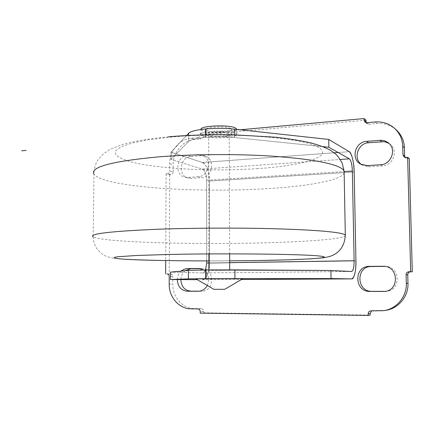 <?xml version="1.0" encoding="UTF-8"?>
<svg xmlns="http://www.w3.org/2000/svg" width="434" height="434" viewBox="0 0 434 434"><rect width="100%" height="100%" fill="white"/><g stroke="black" fill="none" stroke-linecap="round" stroke-linejoin="round"><path stroke-width="0.33" stroke-dasharray="2.17 1.63" d="M206.655 180.229L344.2 171.549L206.655 180.229C206.405 174.208 204.973 170.497 202.358 169.086L340.272 159.473L202.358 169.086L170.953 159.37L170.98 152.209L202.358 162.479C206.687 164.898 209.058 171.083 209.459 181.021L354.171 171.967L209.459 181.021L209.557 263.14C209.183 273.143 206.801 278.671 202.423 279.724L202.39 279.724C206.036 280.407 209.866 271.337 209.557 263.14L355.934 260.921L209.557 263.14L209.459 181.021C209.741 173.085 205.944 163.01 202.358 162.479L334.099 152.795L202.358 162.479L170.98 152.209L186.549 135.506L170.98 152.209L170.953 159.37L188.616 141.451L188.627 135.397L188.616 141.451L170.953 159.37L202.358 169.086C204.973 170.497 206.4 174.208 206.655 180.229L206.72 260.915L206.655 180.229M338.135 152.497L349.234 151.683L338.135 152.497M202.39 272.932L351.54 271.505L202.445 272.932C203.649 272.877 204.669 271.89 205.504 269.964C204.566 271.999 203.53 272.986 202.39 272.932L170.529 272.129L202.39 272.932M208.873 262.955L229.689 262.641L208.873 262.955M167.101 273.935L170.638 274.006C171.962 274.179 172.683 275.02 172.808 276.523L169.222 276.474M170.578 274.006L167.432 273.984M197.877 308.916L201.273 308.672C202.683 308.845 203.459 309.719 203.6 311.303L200.22 311.574M201.273 308.672L194.405 308.596C182.643 308.704 172.493 296.964 172.781 284.053L172.808 276.523M203.524 136.195C203.383 137.719 202.624 138.62 201.246 138.891L197.92 137.594C199.314 137.318 200.079 136.412 200.22 134.871L203.524 136.195L203.524 134.73L200.22 133.395L200.22 134.871M173.171 172.076C173.03 173.578 172.293 174.457 170.953 174.696L167.399 173.736C168.75 173.492 169.493 172.607 169.634 171.088L173.171 172.076L173.193 164.757C173.009 152.242 183.029 140.247 194.524 139.477L201.246 138.891M197.92 137.594L191.155 138.186C179.573 138.972 169.482 151.086 169.667 163.71L169.634 171.088M371.656 310.885L372.925 310.587L370.94 310.874M405.931 157.417L407.564 158.681L405.671 158.122L404.976 157.325M407.564 158.681L409.251 158.562M366.876 122.692L368.857 124.265L367.018 123.728L366.236 122.676M368.857 124.265L377.01 123.554C384.296 123.023 390.665 125.084 396.112 129.733M167.399 173.736L166.097 173.822L169.656 174.783L170.953 174.696M200.22 313.12L203.606 312.833L203.6 311.303M385.669 310.364L372.925 310.587M203.606 312.833L370.213 315.089M166.097 173.822L165.717 260.59M240.295 129.766L200.22 133.395M177.316 279.561C177.49 276.138 178.754 273.317 181.103 271.109M203.595 269.986C208.597 274.006 209.828 279.171 207.284 285.491M198.403 176.676L187.488 177.392L184.586 177.099C174.001 174.772 176.6 155.697 187.526 155.394L198.409 154.542L202.049 155.009C212.302 157.933 209.177 176.562 198.403 176.676L201.739 177.625C212.432 177.517 215.53 159.061 205.347 156.153L201.734 155.692L190.927 156.528C180.077 156.82 177.511 175.727 188.02 178.038L190.9 178.331L201.739 177.625M366.025 120.18L203.524 134.73M169.656 174.783L169.265 274.022M361.701 164.67L362.694 165.305L369.198 166.781L382.414 165.924C393.264 165.75 398.683 150.197 389.987 144.126L389.054 143.475M385.029 291.344L385.989 291.328C400.907 291.236 400.837 267.002 385.978 266.416L385.05 266.373M199.635 291.16L201.994 291.16C214.684 291.42 214.846 268.445 202.201 268.586L200.117 268.603M185.193 270.713C182.502 272.915 181.049 275.872 180.842 279.583M209.85 278.861L229.749 278.764L209.85 278.861M228.864 270.306L208.884 270.458L228.864 270.306M205.922 137.323L205.922 134.773L205.922 137.323C215.589 136.547 225.062 136.602 234.327 137.502L234.311 134.779L234.327 137.502C225.062 136.602 215.589 136.547 205.922 137.323L205.602 137.35C196.304 138.251 190.645 139.618 188.616 141.451C190.645 139.618 196.304 138.251 205.602 137.35L205.922 137.323M224.758 289.294L213.935 289.332M195.859 278.888L242.774 278.726M228.365 133.688C224.4 131.692 207.343 132.544 208.727 134.654L209.676 135.348C213.848 137.29 230.411 136.46 229.206 134.35L228.365 133.688M201.002 129.478L202.765 130.954C209.92 134.296 237.436 133.081 236.904 129.397M202.77 135.967L201.045 134.719C198.506 131.025 228.68 129.522 235.478 133.059L236.888 134.193C238.879 137.882 210.202 139.319 202.77 135.967M230.709 128.393C225.788 125.8 204.409 126.902 206.166 129.625L207.36 130.536C212.606 133.032 233.221 131.963 231.745 129.24L230.709 128.393M207.365 135.554L206.172 134.681C204.409 132.039 225.805 130.97 230.725 133.482L231.767 134.301C233.242 136.932 212.617 137.969 207.365 135.554M205.602 134.779L205.602 137.35L205.602 134.779M322.934 146.649L234.327 137.502L322.934 146.649M190.96 308.84L194.405 308.596M169.667 163.71L173.193 164.757M375.101 121.97L377.01 123.554M191.155 138.186L194.524 139.477M169.195 284.069L172.781 284.053M379.381 310.972L381.296 310.679M190.9 178.331L187.488 177.392M190.927 156.528L187.526 155.394M201.734 155.692L198.409 154.542M201.761 291.16L198.848 291.236M201.756 268.581L199.282 268.489M385.354 291.344L384.763 291.377M382.414 165.924L380.542 164.752M369.198 166.781L367.213 165.625M344.151 172.857C341.737 180.49 306.041 186.56 263.693 188.888C211.022 191.893 146.546 189.43 113.187 182.144C102.598 179.839 96.191 177.208 93.972 174.251L93.115 236.872C95.382 238.147 101.854 239.27 112.542 240.241C146.204 243.317 211.087 244.244 264.132 242.845C306.767 241.76 342.779 239.069 345.318 235.77M256.933 168.652C301.782 165.815 335.276 156.549 318.03 147.164C303.654 137.627 226.673 131.676 170.567 137.128L149.236 139.667L132.554 142.932L121.303 146.681L115.732 150.647L115.688 154.591C118.205 157.151 123.012 159.511 130.108 161.676C157.45 169.021 212.042 171.669 256.933 168.652M229.684 260.845L208.873 260.91M202.445 272.932L351.573 271.505M202.423 279.724L241.45 279.507M167.041 273.935L170.638 274.006M370.506 310.901L372.497 310.614M404.016 156.858L405.671 158.122M365.021 122.155L367.018 123.728M188.02 178.038L184.586 177.099M205.347 156.153L202.049 155.009M202.201 268.586L198.832 268.462M201.994 291.16L198.615 291.241M385.978 266.416L384.123 266.259M385.989 291.328L384.128 291.426M362.694 165.305L360.649 164.139M389.987 144.126L388.191 142.732M229.716 269.861L229.716 270.366M208.884 270.458L208.879 269.932M208.727 134.654L208.862 253.933M229.206 134.35L229.657 253.868M201.045 134.719L201.045 129.668M206.172 134.681L206.166 129.625M231.767 134.301L231.745 129.24M236.888 134.193L236.866 129.392M257.785 260.536C226.673 260.975 196.293 260.997 166.634 260.601L122.236 259.12L111.082 257.829L106.395 256.375C98.182 252.507 93.755 246.002 93.115 236.872M168.674 136.781C149.54 138.63 134.187 141.175 122.621 144.408L109.91 149.432L103.07 154.108L98.209 159.549C95.475 163.607 94.059 168.506 93.972 174.251"/><path stroke-width="0.65" d="M344.2 171.549L352.359 171.034C352.072 164.513 351.079 160.444 349.37 158.839L328.853 147.256L322.934 146.649L328.853 147.256L328.722 139.439L349.234 151.683C352.066 154.444 353.71 161.204 354.171 171.967L355.934 260.921C355.902 271.765 354.491 277.755 351.703 278.888L331.034 278.574L206.031 278.671L206.025 269.959L330.898 270.49L351.573 271.505C353.243 270.849 354.09 267.257 354.117 260.736L352.359 171.034C352.072 164.513 351.079 160.444 349.37 158.839L328.853 147.256L328.722 139.439L349.234 151.683C351.551 152.377 354.187 163.396 354.171 171.967L355.934 260.921C356.303 269.802 354.036 279.632 351.681 278.888L234.951 278.579L234.913 269.883L330.898 270.49L331.034 278.574L330.898 270.49L351.54 271.505C353.216 270.865 354.073 267.273 354.117 260.736L352.359 171.034L344.2 171.549M340.272 159.473L349.37 158.839L340.272 159.473M334.099 152.795L338.135 152.497L334.099 152.795M205.504 269.964L206.725 262.988L208.873 262.955L206.725 262.988L206.72 260.915L206.725 262.988L205.504 269.964M229.689 262.641L354.117 260.736L229.689 262.641M241.45 279.507L351.703 278.888M406.099 274.662L407.754 274.738C407.884 272.986 408.828 272.015 410.586 271.825L408.958 271.717C407.184 271.912 406.229 272.894 406.099 274.662L406.327 283.321C406.891 296.606 396.665 308.899 383.797 310.657L370.506 310.901C369.03 311.238 368.249 312.182 368.162 313.728L370.18 313.413L370.213 315.089L368.2 315.426L200.22 313.12L200.22 311.574C200.079 309.979 199.298 309.089 197.877 308.916L190.96 308.84C179.112 308.948 168.897 297.1 169.195 284.069L169.222 276.474C169.103 274.955 168.37 274.109 167.041 273.935L167.101 273.935M167.432 273.984L166.982 273.935M370.18 313.413L371.656 310.885M368.2 315.426L368.162 313.728M407.754 274.738L407.982 283.304C408.546 296.46 398.412 308.623 385.669 310.364L383.797 310.657M404.976 157.325L404.629 156.066L402.964 154.786L404.016 156.858L405.931 157.417L407.629 157.303L409.251 158.562L412.3 271.809L410.586 271.825M366.236 122.676L366.063 121.78L364.055 120.185L365.021 122.155L366.876 122.692L375.101 121.97C382.457 121.428 388.88 123.5 394.376 128.193L396.112 129.733C401.325 134.507 404.092 140.524 404.412 147.772L404.629 156.066M408.958 271.717L412.3 271.809M402.964 154.786L402.747 146.404C402.426 139.081 399.638 133.01 394.376 128.193M364.055 120.185L364.023 118.574L366.025 120.18L366.063 121.78M165.717 260.59L165.658 273.946M410.689 271.7L407.629 157.303M364.023 118.574L240.295 129.766M380.542 164.752L367.213 165.625L360.649 164.139C350.52 159.012 355.093 141.734 366.687 141.365L379.978 140.323C383.048 140.122 385.788 140.925 388.191 142.732C396.969 148.857 391.49 164.573 380.542 164.752M383.488 291.442L369.914 291.426C354.133 291.963 353.639 265.971 369.377 266.378L384.123 266.259C399.117 266.845 399.182 291.328 384.128 291.426L384.763 291.377M207.284 285.491C205.277 289.093 202.39 291.013 198.615 291.241L187.304 291.236C181.049 290.476 177.718 286.586 177.316 279.561M181.103 271.109L184.032 269.259L186.859 268.613L198.832 268.462L203.595 269.986M389.054 143.475L386.135 142.168L383.477 141.717L368.678 142.753C357.773 143.106 352.766 158.887 361.701 164.67M385.05 266.373L371.368 266.536C355.771 266.134 356.265 291.865 371.911 291.333L385.029 291.344M180.842 279.583C181.249 286.543 184.553 290.4 190.77 291.149L199.635 291.16M200.117 268.603L190.797 268.717L185.193 270.713M205.922 134.773L205.917 128.92C215.573 128.101 225.034 128.166 234.289 129.11L328.722 139.439L234.289 129.11L234.311 134.779L234.289 129.11C225.029 128.166 215.573 128.106 205.917 128.92L205.922 134.773M213.935 289.332L224.752 289.299L242.807 278.709L195.859 278.888L213.935 289.332M236.904 129.397L235.45 127.954C228.87 124.401 199.521 125.741 201.002 129.478M205.597 128.947L205.602 134.779L205.597 128.947L205.917 128.92L205.597 128.947C196.309 129.896 190.651 131.339 188.633 133.276C190.672 131.339 196.325 129.896 205.597 128.947M188.627 135.397L188.633 133.276L188.627 135.397M205.694 269.964L205.705 278.677L188.416 278.867L188.427 270.398L205.694 269.964L205.705 278.677L206.031 278.671L206.025 269.959L234.913 269.883L234.951 278.579L188.416 278.867L170.502 279.518L170.529 272.129L188.427 270.398L205.694 269.964M197.248 279.691L170.502 279.518L170.529 272.129L188.427 270.398L188.416 278.867L170.502 279.518L197.248 279.691M186.549 135.506L188.633 133.276L186.549 135.506M26.176 150.403L21.7 150.804M406.327 283.321L407.982 283.304M402.747 146.404L404.412 147.772M198.848 291.236L198.376 291.247M190.77 291.149L187.304 291.236M190.797 268.717L187.342 268.592M199.282 268.489L198.381 268.456M371.911 291.333L369.914 291.426M371.368 266.536L369.377 266.378M384.768 266.373L382.902 266.21M368.678 142.753L366.687 141.365M381.844 141.734L379.978 140.323M93.972 174.251C89.827 167.101 111.538 161.291 159.094 156.82C192.647 154.168 235.299 153.858 270.241 156.023C306.154 158.513 329.265 162.278 339.589 167.307C342.182 168.625 343.695 169.949 344.124 171.278L344.151 172.857M345.318 235.77L345.307 235.087C344.889 234.512 343.375 233.948 340.771 233.378C330.42 231.224 307.131 229.646 270.897 228.637C235.64 227.769 192.571 227.991 158.708 229.206C110.735 231.241 88.872 233.796 93.115 236.872M208.873 260.91C169.211 260.905 131.48 260.091 118.26 258.702L114.484 258.089C113.605 257.655 114.717 257.21 117.804 256.76L136.781 255.463L170.123 254.443C227.085 253.179 305.254 254.167 319.684 256.044C337.044 257.883 302.981 259.836 257.606 260.53L229.684 260.845M208.862 253.933L208.879 269.932M229.657 253.868L229.716 269.861M168.674 136.781C188.785 135.115 210.034 134.431 232.423 134.741L275.134 137.171C289.614 138.82 301.728 140.773 311.476 143.041C320.254 145.569 326.813 148.124 331.147 150.717L335.661 154.108C336.784 154.797 338.965 157.786 342.209 163.076L344.124 171.278L345.307 235.087C344.813 244.087 341.2 250.526 334.473 254.416C332.167 255.729 329.466 256.917 322.364 257.921L310.028 258.903L288.643 259.82L257.785 260.536"/></g></svg>
